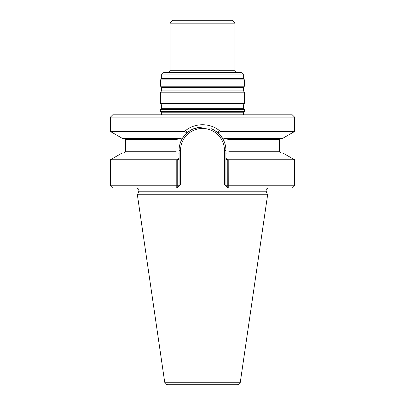 <?xml version="1.0" encoding="UTF-8"?>
<svg xmlns="http://www.w3.org/2000/svg" width="405" height="405" viewBox="0 0 405 405"><rect width="100%" height="100%" fill="white"/><g stroke="black" fill="none" stroke-linecap="round" stroke-linejoin="round"><path stroke-width="0.61" d="M160.608 111.324L161.291 112.21L161.463 114.792L161.291 112.21L243.709 112.21L243.537 114.792L243.709 112.21L161.291 112.21L161.048 111.891L243.952 111.891L243.709 112.21L244.392 111.324L160.608 111.324L160.608 109.644L244.392 109.644L244.392 111.324M267.589 195.083L266.186 191.226C265.842 189.434 266.571 188.391 268.373 188.102C266.571 188.391 265.842 189.434 266.186 191.226L267.28 194.228L137.72 194.228L138.814 191.226C139.158 189.434 138.429 188.391 136.627 188.102C138.429 188.391 139.158 189.434 138.814 191.226L137.411 195.083L267.589 195.083L240.292 382.259C239.947 383.798 238.985 384.628 237.416 384.75L167.584 384.75C163.868 383.54 165.306 382.968 164.708 382.259L137.411 195.083M227.777 185.773L227.802 187.662L225.919 185.773L227.777 185.773L227.777 160.264L225.919 159.2L225.919 185.773L224.461 184.321L225.919 185.773L294.572 185.773L292.243 188.102L112.757 188.102L110.428 185.773L176.788 185.773L176.757 188.102L179.081 185.773L177.198 187.662L177.223 185.773L179.081 185.773L180.539 184.321L179.081 185.773L176.788 185.773L176.788 159.762L110.428 159.762L110.428 185.773M176.788 159.762L179.081 158.446L179.081 185.773L179.081 159.2L177.223 160.264L177.223 185.773M228.212 159.762L294.572 159.762L282.685 152.903L226.79 152.903L225.919 153.404L225.919 158.446L228.212 159.762L228.243 188.102L225.919 185.773L225.919 158.446M226.79 152.903L225.919 153.404L225.919 150.427L225.919 153.404L226.79 152.903L225.919 153.404M179.081 158.446L179.081 150.427C179.116 145.84 180.346 141.629 182.782 137.796L176.347 139.517L182.782 137.796A23.419 23.419 0 0 1 192.375 129.311A23.419 23.419 0 0 0 182.782 137.796C180.346 141.629 179.116 145.84 179.081 150.427L179.081 153.404L178.21 152.903L122.315 152.903L110.428 159.762M179.081 153.404L178.21 152.903M294.572 117.121L292.243 114.792L112.757 114.792L110.428 117.121L294.572 117.121L294.572 131.493L282.685 138.358L224.309 138.358L228.653 139.517L279.587 139.517L228.653 139.517L222.218 137.796C224.653 141.629 225.884 145.84 225.919 150.427L224.461 150.427L224.461 184.321L225.919 185.773L224.461 184.321L224.461 150.427A21.961 21.961 0 0 0 202.5 128.466A21.961 21.961 0 0 0 180.539 150.427L180.539 184.321L179.081 185.773L180.539 184.321L180.539 150.427L179.081 150.427L180.539 150.427A21.961 21.961 0 0 1 202.5 128.466A21.961 21.961 0 0 1 224.461 150.427L225.919 150.427C225.884 145.84 224.653 141.629 222.218 137.796A23.419 23.419 0 0 0 218.143 133.002L215.106 130.694M214.422 130.273A23.419 23.419 0 0 0 212.615 129.306A23.419 23.419 0 0 1 214.422 130.273M211.273 128.714A23.419 23.419 0 0 0 210.894 128.567A23.419 23.419 0 0 1 211.273 128.714M209.81 128.182A23.419 23.419 0 0 0 208.732 127.853A23.419 23.419 0 0 1 209.81 128.182M202.49 127.013A23.419 23.419 0 0 0 198.642 127.332A23.419 23.419 0 0 1 202.49 127.013M196.253 127.858A23.419 23.419 0 0 0 195.169 128.188A23.419 23.419 0 0 1 196.253 127.858M194.091 128.572A23.419 23.419 0 0 0 193.711 128.724A23.419 23.419 0 0 1 194.091 128.572M224.309 138.358L222.218 137.796A23.419 23.419 0 0 0 218.143 133.002L222.218 137.796L224.309 138.358L222.218 137.796M219.135 130.992L217.237 132.227L212.984 129.489M202.449 127.013L197.432 127.565M192.005 129.494L187.763 132.227L185.86 130.992M161.337 74.94L163.666 72.611L241.334 72.611L243.663 74.94L161.337 74.94L161.337 78.626L160.608 79.886L160.608 86.199L244.392 86.199L243.461 87.526L161.539 87.526L161.539 90.862L160.608 92.188L160.608 103.655L244.392 103.655L243.461 104.981L161.539 104.981L161.539 108.317L160.608 109.644M243.663 74.94L243.663 78.626L161.337 78.626M234.935 23.161L170.065 23.161L172.975 20.25L232.024 20.25L234.935 23.161L234.935 70.283C235.072 71.7 235.847 72.475 237.264 72.611M243.461 104.981L243.461 108.317L244.392 109.644M243.461 87.526L243.461 90.862L244.392 92.188L160.608 92.188M244.392 92.188L244.392 103.655M243.663 78.626L244.392 79.886L160.608 79.886M244.392 79.886L244.392 86.199M228.243 188.102L176.757 188.102M180.691 138.358L182.782 137.796L186.857 133.002L182.782 137.796L180.691 138.358L122.315 138.358L110.428 131.493L184.599 131.493C194.127 122.497 210.838 122.487 220.401 131.493L218.148 133.002M202.728 127.013L194.071 128.582M189.899 130.694L186.857 133.002L184.599 131.493M294.572 131.493L220.401 131.493M170.065 23.161L170.065 70.283C169.928 71.7 169.148 72.475 167.736 72.611M266.186 191.226L138.814 191.226L266.186 191.226M228.805 151.738L279.587 151.738L280.751 152.903L279.587 151.738L228.805 151.738M125.413 151.738L176.195 151.738L125.413 151.738L124.249 152.903L125.413 151.738L125.413 139.517L124.249 138.358L125.413 139.517L125.413 151.738M176.347 139.517L125.413 139.517L176.347 139.517M170.065 70.283L234.935 70.283M243.461 108.317L161.539 108.317M243.461 90.862L161.539 90.862M240.292 382.259L164.708 382.259M279.587 139.517L280.751 138.358L279.587 139.517L279.587 151.738L279.587 139.517M161.539 104.981L160.608 103.655M161.539 87.526L160.608 86.199M294.572 159.762L294.572 185.773M110.428 117.121L110.428 131.493"/></g></svg>
